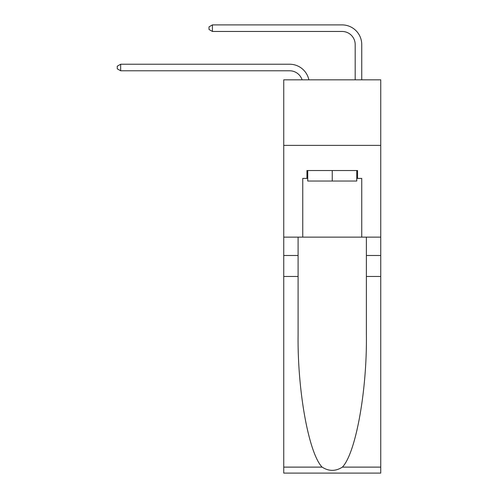 <?xml version="1.0" encoding="UTF-8"?>
<svg xmlns="http://www.w3.org/2000/svg" width="498" height="498" viewBox="0 0 498 498"><rect width="100%" height="100%" fill="white"/><g stroke="black" fill="none" stroke-linecap="round" stroke-linejoin="round"><path stroke-width="0.75" d="M380.746 145.372L380.746 79.829L283.742 79.829L283.742 145.372L380.746 145.372L380.746 237.135L361.741 237.135L361.741 178.409L357.545 178.409L357.545 170.54L306.942 170.54L306.942 178.409L307.727 178.409M289.637 70.784A13.11 13.11 -31.3 0 1 302.099 79.829A13.11 13.11 -32.6 0 0 289.637 70.784L120.659 70.784L117.254 68.817L117.254 66.197L120.659 64.23L289.637 64.23A19.665 19.665 148.7 0 1 308.878 79.829M355.186 79.829L355.186 44.565A13.11 13.11 13.2 0 0 342.076 31.455L212.428 31.455L209.017 29.488L209.017 26.867L212.428 24.9L342.076 24.9A19.665 19.665 35.2 0 1 361.741 44.565L361.741 79.829M356.755 170.54L356.755 181.029L307.727 181.029L307.727 170.54M332.241 170.54L332.241 181.029M342.387 467.118L380.746 467.118L380.746 473.1L283.742 473.1L283.742 276.465L298.097 276.465L298.097 334.924C297.393 390.799 308.729 453.224 322.1 467.118C328.854 471.432 335.615 471.432 342.387 467.118C355.753 453.224 367.088 390.799 366.391 334.924L366.391 237.135M366.391 276.465L380.746 276.465L380.746 237.135M283.742 276.465L283.742 145.372M298.097 237.135L298.097 276.465M380.746 467.118L380.746 276.465M283.742 237.135L302.747 237.135L302.747 178.409L306.942 178.409M302.747 237.135L361.741 237.135M356.755 178.409L357.545 178.409M120.659 64.23L289.637 64.23L120.659 64.23L289.637 64.23L120.659 64.23L289.637 64.23L120.659 64.23L289.637 64.23L120.659 64.23L289.637 64.23L120.659 64.23L289.637 64.23L120.659 64.23L289.637 64.23L120.659 64.23L289.637 64.23L120.659 64.23L289.637 64.23L120.659 64.23L289.637 64.23L120.659 64.23L289.637 64.23L120.659 64.23L289.637 64.23L120.659 64.23L289.637 64.23L120.659 64.23L289.637 64.23L120.659 64.23L289.637 64.23L120.659 64.23L289.637 64.23L120.659 64.23L120.659 70.784M355.186 44.565A13.11 13.11 -144.8 0 0 342.076 31.455A13.11 13.11 -144.8 0 1 355.186 44.565A13.11 13.11 -144.8 0 0 342.076 31.455A13.11 13.11 -144.8 0 1 355.186 44.565A13.11 13.11 -144.8 0 0 342.076 31.455A13.11 13.11 -144.8 0 1 355.186 44.565A13.11 13.11 -144.8 0 0 342.076 31.455A13.11 13.11 -144.8 0 1 355.186 44.565A13.11 13.11 -144.8 0 0 342.076 31.455A13.11 13.11 -144.8 0 1 355.186 44.565A13.11 13.11 -144.8 0 0 342.076 31.455A13.11 13.11 -144.8 0 1 355.186 44.565A13.11 13.11 -144.8 0 0 342.076 31.455A13.11 13.11 -144.8 0 1 355.186 44.565A13.11 13.11 -144.8 0 0 342.076 31.455A13.11 13.11 -144.8 0 1 355.186 44.565A13.11 13.11 -144.8 0 0 342.076 31.455A13.11 13.11 -144.8 0 1 355.186 44.565A13.11 13.11 -144.8 0 0 342.076 31.455A13.11 13.11 -144.8 0 1 355.186 44.565A13.11 13.11 -144.8 0 0 342.076 31.455A13.11 13.11 -144.8 0 1 355.186 44.565A13.11 13.11 -144.8 0 0 342.076 31.455A13.11 13.11 -144.8 0 1 355.186 44.565A13.11 13.11 -144.8 0 0 342.076 31.455A13.11 13.11 -144.8 0 1 355.186 44.565A13.11 13.11 -144.8 0 0 342.076 31.455A13.11 13.11 -144.8 0 1 355.186 44.565A13.11 13.11 -144.8 0 0 342.076 31.455A13.11 13.11 -144.8 0 1 355.186 44.565A13.11 13.11 -144.8 0 0 342.076 31.455A13.11 13.11 -144.8 0 1 355.186 44.565A13.11 13.11 -144.8 0 0 342.076 31.455M212.428 24.9L212.428 31.455M366.391 255.486L380.746 255.486M298.097 255.486L283.742 255.486M283.742 467.118L322.1 467.118"/></g></svg>
